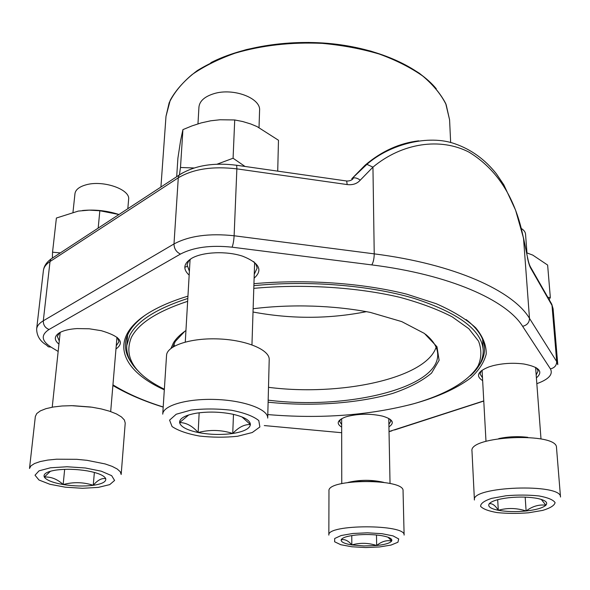 <?xml version="1.0" encoding="UTF-8"?>
<svg xmlns="http://www.w3.org/2000/svg" width="590" height="590" viewBox="0 0 590 590"><rect width="100%" height="100%" fill="white"/><g stroke="black" fill="none" stroke-linecap="round" stroke-linejoin="round"><path stroke-width="0.89" d="M241.944 416.924L250.411 424.579C249.725 428.724 243.832 431.696 232.74 433.488C221.309 435.044 209.775 434.719 198.152 432.514C186.838 430.095 180.651 426.776 179.589 422.573C179.456 418.332 185.083 415.205 196.47 413.17C208.491 411.444 220.579 411.791 232.748 414.217C244.297 416.901 250.19 420.36 250.411 424.579C244.526 424.24 238.64 427.204 232.74 433.488C221.412 429.822 209.885 429.498 198.152 432.514C192.288 425.906 186.101 422.588 179.589 422.573L188.748 414.932M166.55 355.387C166.822 345.651 191.027 337.694 218.883 338.948C246.745 340.069 269.822 349.966 269.21 359.62L267.705 418.096C268.295 409.453 244.666 400.536 216.139 399.489C187.627 398.324 162.921 405.426 162.737 414.15L166.55 355.387M259.025 127.536L259.578 110.522C261.075 98.088 233.109 87.519 213.735 93.729C204.516 96.649 199.582 101.104 198.941 107.092L197.967 123.856M198.152 432.514L199.162 412.794M232.74 433.488L233.478 414.379M387.969 537.21L391.701 540.971C390.174 543.102 385.152 544.614 376.649 545.514L363.897 545.957L351.817 544.931C344.295 543.641 340.755 541.922 341.197 539.769C342.318 537.608 347.23 536.03 355.94 535.042C364.996 534.201 373.558 534.407 381.627 535.661C389.216 537.04 392.579 538.817 391.701 540.971C386.575 539.975 381.553 541.495 376.649 545.514C368.381 542.807 360.099 542.616 351.817 544.931C348.321 540.706 344.789 538.987 341.197 539.769M328.969 491.005C326.676 478.564 404.961 478.343 403.051 490.843L404.113 535.086C406.097 524.031 326.499 524.104 328.844 535.115L328.969 491.005M351.817 544.931L351.765 535.587M376.649 545.514L376.494 534.997M541.266 499.406L545.898 505.21C542.896 507.901 536.303 509.826 526.118 510.984C515.778 511.98 506.508 511.744 498.307 510.284C490.511 508.669 487.48 506.5 489.213 503.764C491.713 501.021 498.218 499.015 508.713 497.731C519.525 496.647 529.156 496.891 537.608 498.476C545.425 500.224 548.191 502.466 545.898 505.21C539.002 504.347 532.409 506.272 526.118 510.984C516.707 507.953 507.437 507.717 498.307 510.284C495.172 505.328 492.141 503.159 489.213 503.764M471.985 451.144C468.305 435.789 557.609 431.828 556.503 447.618L560.5 497.023C561.798 482.996 470.754 486.374 474.419 500.018L471.985 451.144M526.959 252.904L525.55 234.193C525.358 232.018 523.905 230.085 521.199 228.396M498.307 510.284L497.687 499.693M526.118 510.984L525.174 497.127M105.713 478.652C106.399 481.75 102.24 483.97 93.235 485.305C83.854 486.462 73.824 486.197 63.152 484.53C52.694 482.686 46.411 480.194 44.302 477.052C42.982 473.888 46.905 471.565 56.065 470.075C65.844 468.814 76.294 469.087 87.423 470.901C98.117 472.915 104.216 475.496 105.713 478.652C101.746 477.937 97.586 480.157 93.235 485.305C83.529 482.104 73.499 481.846 63.152 484.53C57.296 479.117 51.013 476.624 44.302 477.052L50.46 471.226M35.348 416.452L36.787 413.516L40.371 410.876L45.968 408.664L53.329 407.004L62.075 405.986L71.766 405.677L91.922 407.196L101.333 408.944L109.644 411.23L116.451 413.929L121.429 416.901L124.387 419.992L125.22 423.052L121.171 474.5L120.294 471.779L117.248 469.021L112.137 466.366L105.168 463.947L87.055 460.325L76.811 459.322L56.603 459.197L47.694 460.089L40.216 461.557L34.537 463.519L30.923 465.871L29.5 468.482L35.348 416.452M127.831 208.676L128.613 199.413C130.567 189.442 102.962 179.78 85.889 184.877C79.193 186.787 75.557 189.715 74.967 193.66L72.99 212.194M63.152 484.53L64.664 469.345M93.235 485.305L94.378 472.428M170.982 348.366L173.416 342.893C176.012 338.601 180.186 334.471 185.946 330.518M253.125 308.74C291.46 303.961 333.925 305.31 370.284 312.398L401.746 321.609L424.431 333.453L436.976 346.743L439.122 360.306L431.541 373.116C422.13 381.015 409.158 387.792 392.63 393.442C357.378 403.597 311.078 406.702 268.111 402.188M187.642 301.313C157.265 311.38 138.51 323.401 131.378 337.384C123.391 357.149 134.387 374.421 164.352 389.223M267.794 414.578C320.68 419.018 369.355 415.397 413.819 403.715C445.103 394.703 468.644 381.531 478.121 365.859C481.595 357.842 481.735 349.612 478.564 341.182L468.821 328.711L452.213 316.86C437.846 309.425 420.427 302.921 399.961 297.345C356.95 287.175 302.995 283.775 253.789 288.363M138.923 371.744C130.272 363.521 126.216 354.811 126.754 345.6L129.712 335.474C136.983 321.063 156.35 308.725 187.812 298.452M253.877 285.663C308.378 280.198 370.225 285.309 414.18 298.422C458.651 312.906 481.661 330.083 483.203 349.959C483.512 359.177 479.25 367.784 470.4 375.793M253.022 312.014C291.29 319.175 329.139 319.043 366.56 311.631M173.91 344.058L174.625 346.028M268.494 387.313C339.87 396.554 425.781 378.677 436.106 347.259M184.729 331.366L175.282 341.463L172.796 347.09M268.17 400.138C345.504 410.131 439.262 388.434 437.699 354.177C437.456 347.422 433.421 340.799 425.597 334.316M482.65 380.646C475.518 376.037 477.598 371.464 488.904 366.921L493.07 365.667C503.196 363.211 513.492 362.666 523.957 364.015C539.408 367.039 543.56 371.663 536.391 377.873M341.669 427.101C336.086 423.583 337.296 420.25 345.298 417.078L347.702 416.341C359.31 413.605 370.963 413.546 382.659 416.149C392.837 419.269 394.931 422.846 388.935 426.872M58.934 344.147C53.874 339.921 54.125 336.086 59.701 332.635C63.757 330.415 69.532 329.065 77.032 328.578L89.274 328.785L101.303 330.695C120.124 336.315 125.014 342.406 115.972 348.97M189.169 275.147C182.62 269.092 183.512 263.457 191.831 258.228C202.982 251.805 226.693 250.846 242.719 256.222C259.342 262.897 263.14 270.205 254.12 278.148M164.315 389.813C118.435 369.252 106.347 335.098 155.177 309.234C164.33 304.359 175.252 300 187.945 296.143M253.943 283.694C305.686 279.041 362.231 283.001 406.517 294.108L436.209 303.71C453.061 311.114 466.218 319.124 475.673 327.752C482.908 336.529 486.425 345.29 486.226 354.03C484.036 362.592 478.733 370.668 470.326 378.249C455.458 389.23 435.265 398.088 409.733 404.821M550.618 302.191L552.004 305.391L530.653 268.081L530.417 266.85C529.4 265.094 528.419 261.901 527.497 257.277L523.618 238.485L515.594 210.18L503.838 184.847L496.397 173.821C485.017 159.492 471.255 149.506 455.119 143.864C428.783 134.262 389.938 144.026 366.877 164.367L351.758 178.785L365.085 165.207L366.928 164.359L372.946 167.14L374.23 253.862C454.684 264.062 513.145 290.899 529.488 318.364L556.702 361.567L557.779 364.642L553.088 308.754L552.004 305.391L556.702 361.567C556.613 365.498 554.519 367.924 550.418 368.861L522.622 326.307C506.397 300.067 449.543 274.586 371.796 264.91L232.099 247.188C210.763 244.946 193.55 247.24 180.466 254.069L49.051 329.486C40.703 334.95 41.366 340.828 51.035 347.112L58.159 351.448M365.52 164.839C381.841 151.106 399.555 143.105 418.671 140.84M522.622 326.307C527.062 325.23 529.348 322.59 529.488 318.364L523.559 238.758C515.734 198.483 497.562 169.618 469.05 152.161C440.361 137.308 402.107 142.832 372.946 167.14L360.261 180.149C357.54 178.202 355.128 177.487 353.034 178.01M187.037 266.459L184.803 267.233M144.594 315.613C132.573 324.574 126.201 333.844 125.493 343.432C125.043 349.767 126.843 355.91 130.884 361.862M478.682 366.11C482.871 360.254 484.818 354.162 484.523 347.82C484.043 338.218 477.9 328.792 466.1 319.537M340.533 419.394L339.678 421.489L341.662 424.616M388.891 424.38L390.816 421.223L389.909 419.136M481.315 370.771L480.039 373.986L482.495 377.762M536.17 374.975L538.146 370.94L536.443 367.858M59.656 332.657L57.326 336.411L59.273 341.013M116.237 345.851L118.974 341.691L117.425 337.642M191.086 258.663L188.446 261.37L187.045 264.777L189.39 271.319M254.246 274.328L257.144 268.059L256.075 264.549L253.707 261.621M529.673 265.301L530.395 266.769M523.618 238.485L527.482 257.211M360.261 180.149C357.09 183.733 352.731 185.208 347.185 184.567L346.662 181.005C351.765 181.241 353.882 178.033 352.975 178.091L352.975 178.025M346.655 180.983L345.283 180.805M98.183 228.094L99.843 210.755L118.929 214.502M52.385 257.638L52.539 252.188L56.397 218.027L78.33 211.08L89.238 210.136L99.843 210.755M52.539 252.188L60.298 252.918M82.475 210.512C94.813 209.362 106.834 210.645 118.524 214.369M547.852 297.353L550.33 297.493L547.631 265.058L532.77 255.101L526.619 252.808M550.33 297.493L549.165 299.646M176.69 176.661L177.9 158.209L180.592 140.59L182.922 129.616L192.06 125.869L201.315 122.875L210.719 120.795L220.055 119.763L234.724 119.962L242.689 121.533L250.647 123.937L257.026 126.57L278.473 140.25L277.72 171.137M217.009 164.212L233.08 158.238L234.724 119.962M233.08 158.238L245.027 166.461M179.448 174.574L180.488 167.486L182.922 129.616M180.488 167.486L194.022 167.98M237.659 436.239L252.255 432.529L259.88 426.968L258.789 420.559C253.457 416.252 244.415 412.823 231.649 410.279C217.644 408.627 204.081 408.568 190.976 410.094L176.226 414.232L169.581 420.139L172.066 426.541C178.114 430.634 187.251 433.805 199.479 436.047C212.592 437.5 225.314 437.566 237.659 436.239M379.495 546.96L391.037 545.072L397.94 542.225L398.715 538.943L393.021 535.882L381.848 533.677L367.445 532.814L352.85 533.478L341.145 535.528L334.692 538.5L334.633 541.782L340.777 544.718L351.795 546.76L365.557 547.557L379.495 546.96M357.422 481.462L374.289 481.418M348.063 482.436C359.893 479.648 371.766 479.618 383.692 482.347M528.5 512.799L542.704 510.394C550.308 508.086 554.438 505.497 555.094 502.621C553.265 499.826 547.918 497.599 539.039 495.947C528.64 494.863 517.666 494.796 506.102 495.748L491.588 498.373C484.228 500.836 480.562 503.484 480.599 506.331C483.011 509.008 488.557 511.102 497.223 512.599C507.12 513.58 517.548 513.647 528.5 512.799M498.727 438.599C508.285 436.571 517.983 436.15 527.829 437.338M98.316 487.384L109.747 484.611L114.585 480.452L111.665 475.665L101.259 471.189L85.307 467.981L67.076 466.756L50.474 467.789L39.036 470.835L35.017 475.216L38.97 480.009L49.833 484.257L65.335 487.185L82.541 488.291L98.316 487.384M73.064 405.691L90.654 407.019M165.997 116.319L170.237 100.219C176.078 89.614 185.113 79.731 197.326 70.564C211.257 62.053 227.629 55.054 246.436 49.582C266.289 45.172 287.042 42.79 308.71 42.443C330.363 43.321 351.05 46.204 370.793 51.101C389.459 57.038 405.654 64.428 419.372 73.278C431.364 82.74 440.147 92.844 445.738 103.582L449.58 119.777L446.158 104.673C441.217 94.629 433.429 85.093 422.801 76.066C410.611 67.526 396.104 60.187 379.289 54.051C361.419 48.778 342.414 45.216 322.28 43.365C291.187 41.993 262.144 45.253 235.159 53.159C218.462 59.081 204.096 66.235 192.045 74.606C181.565 83.478 173.932 92.895 169.138 102.852L165.997 116.319L160.923 186.993M210.866 62.658C243.139 46.234 291.29 38.837 335.99 44.198C380.683 49.634 418.45 67.179 436.283 88.766M527.408 257.432C528.389 262.358 529.466 265.906 530.653 268.081M347.185 184.567L236.87 168.865L234.119 235.764L374.23 253.862C374.141 258.627 373.33 262.307 371.796 264.91M235.801 165.141L236.686 165.266L236.87 168.865C212.643 166.019 193.114 168.998 178.283 177.804L173.991 243.95C189.161 235.838 209.207 233.109 234.119 235.764C233.824 240.646 233.153 244.452 232.099 247.188M346.662 181.005L236.686 165.266C213.27 162.294 194.066 165.569 179.087 175.09L178.283 177.804L50.025 261.547L43.299 320.798L173.991 243.95C174.116 248.692 176.277 252.063 180.466 254.069M54.051 257.011L50.895 259.076L50.025 261.547C46.02 264.209 43.815 267.196 43.409 270.522L36.639 329.014C37.008 325.968 39.228 323.231 43.299 320.798C43.232 325.009 45.15 327.907 49.051 329.486M112.941 384.827L114.807 385.971C128.31 394.098 144.439 401.104 163.201 406.989M264.298 425.567L341.676 432.713L264.291 425.567M389.031 431.541L483.763 400.898M536.826 383.677C548.737 379.355 553.265 374.414 550.418 368.861M43.409 270.522C43.97 266.164 46.47 262.351 50.895 259.076L182.406 172.973M112.852 385.86L114.807 385.971M36.639 329.014C36.794 335.887 40.061 341.234 46.44 345.047L48.336 346.802L51.035 347.112M251.952 344.826L254.629 262.572M185.275 342.023L190.076 259.526M390.034 483.483L388.773 418.443M341.765 483.608L341.654 418.686M541 438.982L535.602 367.371M485.99 441.342L482.074 370.21M110.684 411.584L116.96 337.266M52.222 407.196L60.187 332.369M127.602 335.054L126.754 345.6M482.613 339.39L483.203 349.959M449.58 119.777L450.657 142.573M530.417 266.85L551.775 304.219L553.088 308.754M389.031 431.644L391.908 430.848M394.599 429.955L483.778 401.053M163.194 407.107C144.351 401.274 127.883 394.245 113.782 386.015"/></g></svg>
